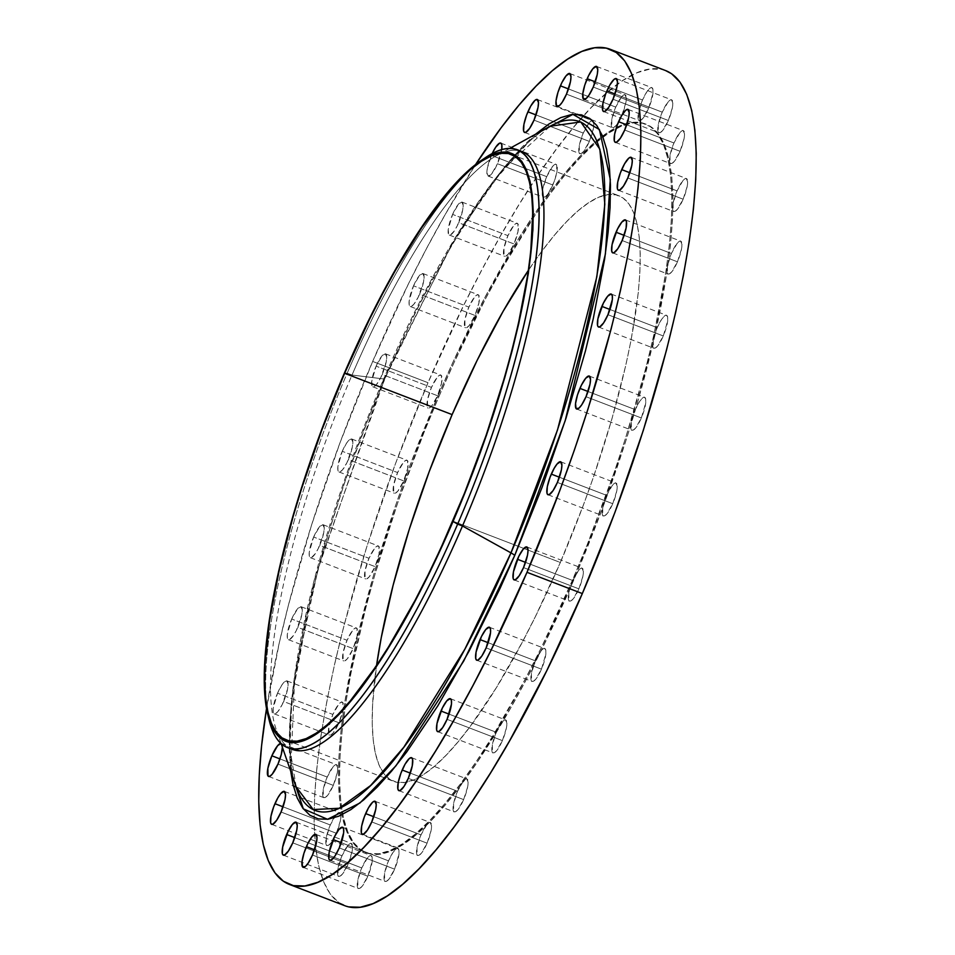 <?xml version="1.0" encoding="UTF-8"?>
<svg xmlns="http://www.w3.org/2000/svg" width="955" height="955" viewBox="0 0 955 955"><rect width="100%" height="100%" fill="white"/><g stroke="black" fill="none" stroke-linecap="round" stroke-linejoin="round"><path stroke-width="0.72" stroke-dasharray="4.78 3.58" d="M313.646 537.032A17.656 4.393 111 0 1 323.017 524.701A17.656 4.393 111 0 1 319.734 545.353L375.076 566.613A17.656 4.393 -69 0 0 378.371 545.974A17.656 4.393 -69 0 0 368.988 558.293L313.646 537.032L309.253 552.205L309.325 556.096L309.79 557.219L311.473 557.589L315.389 553.554L318.325 548.397L323.721 532.795L324.234 527.972L322.862 524.665L319.412 526.909L313.646 537.032L368.988 558.293L374.754 548.182L377.249 546.057L378.932 546.427L379.063 554.067L375.076 566.613L369.31 576.725L366.827 578.849L365.132 578.479L365.001 570.839L368.988 558.293A17.656 4.393 -69 0 0 365.693 578.933A17.656 4.393 -69 0 0 375.076 566.613L319.734 545.353A17.656 4.393 111 0 1 310.351 557.672A17.656 4.393 111 0 1 313.646 537.032M291.705 619.031A17.656 4.393 111 0 1 301.076 606.712A17.656 4.393 111 0 1 297.793 627.351L353.135 648.612A17.656 4.393 -69 0 0 356.43 627.972A17.656 4.393 -69 0 0 347.047 640.292L291.705 619.031L287.312 634.204L287.383 638.095L287.849 639.217L289.532 639.587L293.448 635.553L296.384 630.396L301.78 614.805L302.293 609.97L300.921 606.664L297.471 608.92L291.705 619.031L347.047 640.292L352.813 630.181L355.296 628.056L356.991 628.426L357.122 636.066L353.135 648.612L347.369 658.735L344.874 660.848L343.191 660.478L343.06 652.85L347.047 640.292A17.656 4.393 -69 0 0 343.752 660.932A17.656 4.393 -69 0 0 353.135 648.612L297.793 627.351A17.656 4.393 111 0 1 288.41 639.671A17.656 4.393 111 0 1 291.705 619.031M277.535 693.187A17.656 4.393 111 0 1 286.918 680.867A17.656 4.393 111 0 1 283.623 701.507L338.965 722.78A17.656 4.393 -69 0 0 342.26 702.128A17.656 4.393 -69 0 0 332.877 714.459L277.535 693.187L273.154 708.359L273.214 712.251L274.407 713.886L275.374 713.755L277.857 711.63L282.226 704.563L287.61 688.961L288.124 684.138L286.751 680.82L284.626 681.715L281.88 684.986L277.535 693.187L332.877 714.459L338.655 704.336L341.138 702.212L342.821 702.593L342.964 710.222L338.965 722.78L333.2 732.891L330.717 735.016L329.021 734.646L328.89 727.006L332.877 714.459A17.656 4.393 -69 0 0 329.594 735.099A17.656 4.393 -69 0 0 338.965 722.78L283.623 701.507A17.656 4.393 111 0 1 274.252 713.839A17.656 4.393 111 0 1 277.535 693.187M280.961 743.408A17.656 4.393 111 0 1 281.236 743.467A17.656 4.393 111 0 1 282.441 747.407L281.809 743.933L280.113 743.551M327.195 777.06L279.946 758.903L327.195 777.06L332.973 766.949L336.423 764.692L337.784 768.011L337.282 772.834L333.295 785.38A17.656 4.393 -69 0 0 336.578 764.74A17.656 4.393 -69 0 0 327.195 777.06A17.656 4.393 -69 0 0 323.912 797.7A17.656 4.393 -69 0 0 333.295 785.38L327.517 795.491L325.034 797.616L323.339 797.246L323.208 789.606L327.195 777.06M277.953 764.119L333.295 785.38L277.953 764.119M330.299 824.965L283.038 806.808L330.299 824.965L336.065 814.854L339.514 812.598L340.887 815.916L340.374 820.739L336.387 833.285A17.656 4.393 -69 0 0 336.542 832.927A17.656 4.393 -69 0 0 340.851 815.248A17.656 4.393 -69 0 0 339.67 812.645A17.656 4.393 -69 0 0 330.299 824.965A17.656 4.393 -69 0 0 327.004 845.605A17.656 4.393 -69 0 0 336.387 833.285L330.609 843.408L328.126 845.521L326.443 845.151L326.3 837.511L330.299 824.965M281.045 812.025L336.387 833.285L281.045 812.025M341.997 855.776L294.749 837.619L341.997 855.776L347.775 845.664L351.225 843.408L352.586 846.727L352.085 851.55L348.098 864.096A17.656 4.393 -69 0 0 351.38 843.456A17.656 4.393 -69 0 0 341.997 855.776A17.656 4.393 -69 0 0 338.715 876.415A17.656 4.393 -69 0 0 348.098 864.096L342.32 874.207L339.837 876.332L338.142 875.962L338.01 868.322L341.997 855.776M292.755 842.835L348.098 864.096L292.755 842.835M361.742 867.94L314.493 849.783L361.742 867.94L367.508 857.829L370.958 855.573L372.152 857.196L372.223 861.088L367.83 876.26A17.656 4.393 -69 0 0 371.125 855.62A17.656 4.393 -69 0 0 361.742 867.94A17.656 4.393 -69 0 0 358.459 888.58A17.656 4.393 -69 0 0 367.83 876.26L362.064 886.371L359.581 888.496L357.886 888.126L357.755 880.486L361.742 867.94M312.488 855L367.83 876.26L312.488 855M388.518 860.849L341.269 842.692L388.518 860.849L392.863 852.648L395.609 849.377L397.746 848.482L398.927 850.105L398.999 853.997L394.606 869.169A17.656 4.393 -69 0 0 397.901 848.529A17.656 4.393 -69 0 0 388.518 860.849A17.656 4.393 -69 0 0 385.235 881.489A17.656 4.393 -69 0 0 394.606 869.169L388.84 879.292L386.357 881.405L384.662 881.035L384.531 873.395L388.518 860.849M339.264 847.909L394.606 869.169L339.264 847.909M421 834.861L373.739 816.704L421 834.861L426.766 824.75L430.216 822.494L431.576 825.812L431.075 830.635L427.088 843.181A17.656 4.393 -69 0 0 430.371 822.542A17.656 4.393 -69 0 0 421 834.861A17.656 4.393 -69 0 0 417.705 855.501A17.656 4.393 -69 0 0 427.088 843.181L421.31 853.304L418.827 855.417L417.132 855.047L417.001 847.407L421 834.861M371.746 821.921L427.088 843.181L371.746 821.921M457.541 791.277L410.292 773.12L457.541 791.277L463.306 781.166L466.756 778.91L468.129 782.229L467.616 787.051L463.629 799.61A17.656 4.393 -69 0 0 466.911 778.958A17.656 4.393 -69 0 0 457.541 791.277A17.656 4.393 -69 0 0 454.246 811.929A17.656 4.393 -69 0 0 463.629 799.61L457.851 809.721L455.368 811.846L453.685 811.464L453.553 803.835L457.541 791.277M408.286 778.337L463.629 799.61L408.286 778.337M496.314 732.282L449.065 714.137L496.314 732.282L500.659 724.081L503.404 720.81L505.541 719.915L506.902 723.233L506.401 728.056L502.402 740.614A17.656 4.393 -69 0 0 505.696 719.963A17.656 4.393 -69 0 0 496.314 732.282A17.656 4.393 -69 0 0 493.031 752.934A17.656 4.393 -69 0 0 502.402 740.614L496.636 750.726L494.153 752.85L492.458 752.48L492.326 744.84L496.314 732.282M447.059 719.342L502.402 740.614L447.059 719.342M535.385 660.848L488.136 642.691L535.385 660.848L541.163 650.725L544.613 648.481L545.794 650.104L545.866 653.996L541.473 669.168A17.656 4.393 -69 0 0 544.768 648.529A17.656 4.393 -69 0 0 535.385 660.848A17.656 4.393 -69 0 0 532.102 681.488A17.656 4.393 -69 0 0 541.473 669.168L535.707 679.28L533.224 681.404L531.529 681.034L531.398 673.394L535.385 660.848M486.131 647.896L541.473 669.168L486.131 647.896M572.785 580.533L525.537 562.376L572.785 580.533L578.563 570.422L582.013 568.165L583.374 571.484L582.872 576.307L578.885 588.853A17.656 4.393 -69 0 0 582.168 568.213A17.656 4.393 -69 0 0 572.785 580.533A17.656 4.393 -69 0 0 569.502 601.173A17.656 4.393 -69 0 0 578.885 588.853L573.107 598.964L570.624 601.089L568.929 600.719L568.798 593.079L572.785 580.533M523.531 567.592L578.885 588.853L523.531 567.592M606.652 495.37L559.403 477.225L606.652 495.37L612.418 485.259L615.868 483.003L617.24 486.322L616.727 491.145L612.74 503.703A17.656 4.393 -69 0 0 616.023 483.051A17.656 4.393 -69 0 0 606.652 495.37A17.656 4.393 -69 0 0 603.357 516.022A17.656 4.393 -69 0 0 612.74 503.703L606.962 513.814L604.479 515.939L602.796 515.569L602.665 507.929L606.652 495.37M557.398 482.43L612.74 503.703L557.398 482.43M635.266 409.647L588.017 391.49L635.266 409.647L639.611 401.446L642.357 398.175L644.482 397.28L645.676 398.904L645.747 402.795L641.354 417.968A17.656 4.393 -69 0 0 644.649 397.328A17.656 4.393 -69 0 0 635.266 409.647A17.656 4.393 -69 0 0 631.983 430.299A17.656 4.393 -69 0 0 641.354 417.968L635.588 428.091L633.105 430.204L631.41 429.834L631.279 422.206L635.266 409.647M586.012 396.707L641.354 417.968L586.012 396.707M657.207 327.649L609.959 309.492L657.207 327.649L661.552 319.448L664.298 316.177L666.423 315.281L667.617 316.905L667.688 320.796L663.295 335.969A17.656 4.393 -69 0 0 666.59 315.329A17.656 4.393 -69 0 0 657.207 327.649A17.656 4.393 -69 0 0 653.924 348.288A17.656 4.393 -69 0 0 663.295 335.969L657.529 346.08L655.046 348.205L653.351 347.835L653.22 340.195L657.207 327.649M607.953 314.708L663.295 335.969L607.953 314.708M671.377 253.493L624.128 235.336L671.377 253.493L677.143 243.37L680.593 241.114L681.966 244.432L681.452 249.255L677.465 261.813A17.656 4.393 -69 0 0 680.748 241.161A17.656 4.393 -69 0 0 671.377 253.493A17.656 4.393 -69 0 0 668.082 274.133A17.656 4.393 -69 0 0 677.465 261.813L671.687 271.924L669.204 274.049L667.521 273.679L667.39 266.039L671.377 253.493M622.123 240.541L677.465 261.813L622.123 240.541M677.047 190.881L629.799 172.724L677.047 190.881L682.825 180.77L686.275 178.513L687.636 181.832L687.134 186.655L683.147 199.213A17.656 4.393 -69 0 0 686.43 178.561A17.656 4.393 -69 0 0 677.047 190.881A17.656 4.393 -69 0 0 673.764 211.532A17.656 4.393 -69 0 0 683.147 199.213L677.37 209.324L674.887 211.449L673.191 211.067L673.06 203.439L677.047 190.881M627.805 177.94L683.147 199.213L627.805 177.94M673.955 142.975L626.707 124.819L673.955 142.975L679.733 132.864L683.183 130.608L684.544 133.927L684.043 138.75L680.055 151.296A17.656 4.393 -69 0 0 683.338 130.656A17.656 4.393 -69 0 0 673.955 142.975A17.656 4.393 -69 0 0 670.673 163.615A17.656 4.393 -69 0 0 680.055 151.296L674.278 161.419L671.795 163.532L670.1 163.162L669.968 155.522L673.955 142.975M624.701 130.035L680.055 151.296L624.701 130.035M662.245 112.165L614.996 94.008L662.245 112.165L668.023 102.054L671.472 99.797L672.833 103.116L672.332 107.939L668.345 120.497A17.656 4.393 -69 0 0 671.628 99.845A17.656 4.393 -69 0 0 662.245 112.165A17.656 4.393 -69 0 0 658.962 132.817A17.656 4.393 -69 0 0 668.345 120.497L662.567 130.608L660.084 132.733L658.389 132.351L658.258 124.723L662.245 112.165M613.003 99.225L668.345 120.497L613.003 99.225M642.512 100L595.263 81.844L642.512 100L646.857 91.799L649.603 88.529L651.728 87.633L652.922 89.257L652.993 93.148L648.6 108.333A17.656 4.393 -69 0 0 651.895 87.681A17.656 4.393 -69 0 0 642.512 100A17.656 4.393 -69 0 0 639.229 120.652A17.656 4.393 -69 0 0 648.6 108.333L642.834 118.444L640.351 120.569L638.656 120.187L638.525 112.559L642.512 100M593.258 87.06L648.6 108.333L593.258 87.06M615.736 107.091L568.488 88.934L615.736 107.091L621.502 96.98L624.952 94.724L626.325 98.043L625.812 102.865L621.824 115.412A17.656 4.393 -69 0 0 625.107 94.772A17.656 4.393 -69 0 0 615.736 107.091A17.656 4.393 -69 0 0 612.442 127.731A17.656 4.393 -69 0 0 618.458 122.073A17.656 4.393 -69 0 0 621.824 115.412L616.059 125.535L613.564 127.648L611.88 127.278L611.749 119.638L615.736 107.091M566.482 94.151L621.824 115.412L566.482 94.151M583.254 133.079L536.006 114.922L583.254 133.079L589.032 122.968L592.482 120.712L593.843 124.031L593.342 128.853L589.354 141.4A17.656 4.393 -69 0 0 593.389 121.524A17.656 4.393 -69 0 0 592.637 120.76A17.656 4.393 -69 0 0 583.254 133.079A17.656 4.393 -69 0 0 579.971 153.719A17.656 4.393 -69 0 0 589.354 141.4L583.577 151.511L581.094 153.636L579.399 153.266L579.267 145.626L583.254 133.079M534 120.139L589.354 141.4L534 120.139M501.721 149.589A17.656 4.393 111 0 1 497.46 163.723A17.656 4.393 111 0 1 488.089 176.042A17.656 4.393 111 0 1 491.371 155.39A17.656 4.393 111 0 1 492.207 153.528L487.384 167.949L486.871 172.771L488.244 176.09L491.694 173.834L497.46 163.723L552.802 184.984A17.656 4.393 -69 0 0 556.096 164.344A17.656 4.393 -69 0 0 546.714 176.663L491.371 155.39L546.714 176.663L552.491 166.552L554.974 164.427L556.658 164.797L556.801 172.437L554.091 181.784L548.457 193.185L545.711 196.467L543.586 197.351L542.392 195.727L542.726 189.209L546.714 176.663A17.656 4.393 -69 0 0 543.431 197.303A17.656 4.393 -69 0 0 552.802 184.984L497.46 163.723L501.853 148.55M452.598 214.386A17.656 4.393 111 0 1 461.969 202.066A17.656 4.393 111 0 1 458.687 222.718L514.029 243.979A17.656 4.393 -69 0 0 517.312 223.339A17.656 4.393 -69 0 0 507.941 235.658L452.598 214.386L448.205 229.558L448.731 234.572L450.426 234.954L454.341 230.919L457.278 225.762L462.674 210.16L463.175 205.337L461.814 202.018L458.364 204.275L452.598 214.386L507.941 235.658L513.706 225.547L516.189 223.422L517.885 223.792L518.016 231.432L514.029 243.979L508.251 254.09L505.768 256.215L504.085 255.845L503.954 248.204L507.941 235.658A17.656 4.393 -69 0 0 504.646 256.298A17.656 4.393 -69 0 0 514.029 243.979L458.687 222.718A17.656 4.393 111 0 1 449.304 235.037A17.656 4.393 111 0 1 452.598 214.386M413.527 285.832A17.656 4.393 111 0 1 422.898 273.512A17.656 4.393 111 0 1 419.615 294.152L474.957 315.425A17.656 4.393 -69 0 0 478.24 294.773A17.656 4.393 -69 0 0 468.869 307.104L413.527 285.832L409.134 301.004L409.206 304.896L410.387 306.519L411.354 306.388L413.837 304.275L418.206 297.208L423.602 281.606L424.115 276.783L422.743 273.464L419.293 275.72L413.527 285.832L468.869 307.104L474.635 296.981L477.118 294.856L478.813 295.238L478.944 302.866L474.957 315.425L469.192 325.536L466.697 327.661L465.013 327.29L464.882 319.65L468.869 307.104A17.656 4.393 -69 0 0 465.574 327.744A17.656 4.393 -69 0 0 474.957 315.425L419.615 294.152A17.656 4.393 111 0 1 410.232 306.471A17.656 4.393 111 0 1 413.527 285.832M342.26 451.297A17.656 4.393 111 0 1 351.643 438.978A17.656 4.393 111 0 1 348.348 459.63L403.702 480.89A17.656 4.393 -69 0 0 406.985 460.25A17.656 4.393 -69 0 0 397.602 472.57L342.26 451.297L337.879 466.47L337.939 470.373L339.132 471.997L340.099 471.865L342.582 469.741L346.952 462.674L352.335 447.071L352.849 442.249L351.476 438.93L349.351 439.825L346.605 443.096L342.26 451.297L397.602 472.57L403.38 462.459L405.863 460.334L407.558 460.704L407.69 468.344L403.702 480.89L397.925 491.001L395.442 493.126L393.747 492.756L393.615 485.116L397.602 472.57A17.656 4.393 -69 0 0 394.32 493.21A17.656 4.393 -69 0 0 403.702 480.89L348.348 459.63A17.656 4.393 111 0 1 338.977 471.949A17.656 4.393 111 0 1 342.26 451.297M376.115 366.147A17.656 4.393 111 0 1 385.498 353.827A17.656 4.393 111 0 1 382.215 374.467L437.557 395.74A17.656 4.393 -69 0 0 440.84 375.088A17.656 4.393 -69 0 0 431.469 387.408L376.115 366.147L371.734 381.32L372.259 386.333L373.954 386.703L376.437 384.579L380.806 377.512L386.202 361.921L386.703 357.098L385.343 353.78L381.893 356.036L376.115 366.147L431.469 387.408L437.235 377.297L439.718 375.172L441.413 375.542L441.544 383.182L437.557 395.74L431.779 405.851L429.296 407.976L427.613 407.594L427.47 399.966L431.469 387.408A17.656 4.393 -69 0 0 428.174 408.06A17.656 4.393 -69 0 0 437.557 395.74L382.215 374.467A17.656 4.393 111 0 1 372.832 386.787A17.656 4.393 111 0 1 376.115 366.147M536.018 133.807L522.301 146.784L507.905 162.828L492.935 181.808L477.56 203.522L461.91 227.791L430.419 282.955L414.876 313.336L384.961 378.216A10.589 1.624 -156.7 0 1 385.104 378.729A10.589 1.624 -156.7 0 1 383.695 378.944L352.025 375.04A320.188 79.623 -69 0 0 278.299 734.61A320.188 79.623 111 0 1 276.091 729.154A320.188 79.623 111 0 1 352.025 375.04L347.19 373.178A320.188 79.623 -69 0 0 266.779 706.282A320.188 79.623 111 0 1 347.19 373.178L344.421 373.011L352.025 375.04L383.695 378.944A368.952 91.752 -69 0 1 550.092 126.239L502.927 169.298L456.024 236.53L383.695 378.944A10.589 1.624 23.3 0 0 385.104 378.729A10.589 1.624 23.3 0 0 384.961 378.216L449.614 248.336L491.395 183.885L535.492 134.261M268.618 717.706A320.188 79.623 111 0 1 266.779 706.282A320.188 79.623 -69 0 0 269.322 720.75M278.299 734.61A320.188 79.623 -69 0 0 290.057 748.302A320.188 79.623 111 0 1 278.299 734.61M296.205 786.992L289.962 749.102L291.8 698.606L313.956 580.962L383.695 378.944A368.952 91.752 -69 0 0 296.205 786.992C273.691 732.652 313.049 542.118 385.104 378.729C439.205 251.093 509.17 146.843 550.092 126.239M665.504 70.527L661.612 69.369L650.092 69.011L637.188 72.699L623.006 80.375L607.69 91.978L591.384 107.402L574.253 126.502L556.455 149.064L538.154 174.908L519.544 203.761L500.802 235.36L482.096 269.382L463.605 305.516L428.007 382.692L372.665 361.432L340.04 442.654L311.628 524.82L288.529 604.754L279.266 642.918L266.517 708.622A447.322 111.246 111 0 1 372.665 361.432L428.007 382.692A447.322 111.246 -69 0 0 344.731 905.686M573.549 580.521L572.487 580.115A390.225 97.052 111 0 1 365.204 852.397A390.225 97.052 111 0 1 341.842 814.782A390.225 97.052 111 0 1 437.856 396.146L438.93 396.564A390.225 97.052 -69 0 0 342.738 814.34A390.225 97.052 -69 0 0 366.266 852.803A390.225 97.052 -69 0 0 573.549 580.521L602.008 509.66L626.79 437.987L637.498 402.7L655.035 334.954L666.853 273.118L670.458 245.16L672.487 219.543L672.917 196.527L671.735 176.317L668.966 159.115L664.632 145.088L658.771 134.369L651.441 127.063L642.703 123.231L632.664 122.92L621.395 126.132L609.027 132.829L595.669 142.952L581.44 156.405L566.494 173.058L550.963 192.755L535.015 215.293L502.426 268.021L486.095 297.709L454.198 362.291L438.93 396.564L424.295 431.72L397.543 503.333L374.969 574.373L365.526 608.836L350.783 673.943L345.626 703.966L342.009 731.924L339.98 757.542L339.562 780.557L340.732 800.768L343.502 817.969L347.847 831.996L353.708 842.716L361.038 850.022L369.764 853.854L379.815 854.164L391.073 850.953L403.452 844.256L416.81 834.133L431.027 820.679L445.973 804.026L461.504 784.33L477.464 761.792L510.054 709.064L526.372 679.375L542.5 647.848L573.549 580.521A390.225 97.052 -69 0 0 646.201 124.281A390.225 97.052 -69 0 0 438.93 396.564L437.856 396.146A390.225 97.052 111 0 1 645.138 123.864A390.225 97.052 111 0 1 572.487 580.115L573.549 580.521M560.346 562.483A313.718 78.012 -69 0 0 618.756 195.703A313.718 78.012 -69 0 0 528.413 270.289L542.201 250.747L554.676 234.918L566.697 221.536L578.133 210.721L588.877 202.579L598.821 197.184L607.869 194.605L615.951 194.856L622.97 197.936L628.856 203.809L633.571 212.428L637.057 223.709L639.289 237.544L640.232 253.779L639.886 272.294L638.262 292.887L631.207 339.491L625.859 365.073L611.761 419.532L593.616 476.652L583.23 505.517L560.346 562.483L523.841 548.457L560.346 562.483L535.385 616.62L522.421 641.951L496.158 687.982L470.278 726.337L457.791 742.166L445.782 755.548L434.346 766.364L423.602 774.505L413.658 779.889L404.598 782.479L396.528 782.229L389.509 779.149L383.612 773.275L378.896 764.657L375.411 753.376L373.19 739.54L372.235 723.293L372.581 704.79L376.557 665.492A313.718 78.012 -69 0 0 393.711 781.381A313.718 78.012 -69 0 0 560.346 562.483M452.849 521.179L523.841 548.457L452.849 521.179M665.611 70.575A447.322 111.246 -69 0 0 428.007 382.692L395.382 463.927L366.971 546.081L343.872 626.026L334.608 664.191L326.98 700.66L321.059 735.075L316.929 767.128L314.601 796.482L314.111 822.876L315.46 846.035L318.636 865.755L323.602 881.835L330.323 894.119L338.727 902.499L348.742 906.892M437.856 396.146L453.136 361.873L485.033 297.303L517.706 240.051L533.941 214.887L549.901 192.349L565.432 172.652L580.377 155.999L594.607 142.546L607.965 132.423L620.332 125.714L631.601 122.503L641.641 122.825L650.367 126.645L657.709 133.963L663.57 144.683L667.903 158.709L670.673 175.911L671.854 196.121L671.425 219.137L669.395 244.755L665.778 272.7L653.972 334.548L645.878 367.842L625.728 437.581L613.862 473.346L587.11 544.959L572.487 580.115L541.437 647.442L525.31 678.969L492.637 736.21L476.402 761.386L460.441 783.924L444.911 803.609L429.965 820.261L415.747 833.715L402.377 843.85L390.01 850.547L378.753 853.758L368.702 853.448L359.975 849.616L352.646 842.31L346.772 831.59L342.439 817.552L339.67 800.362L338.488 780.151L338.918 757.124L340.947 731.518L344.564 703.56L356.37 641.712L373.906 573.967L396.48 502.927L409.397 467.019L437.856 396.146M372.665 361.432A447.322 111.246 111 0 1 475.566 164.57L445.448 214.087L426.742 248.121L408.263 284.244L372.665 361.432M384.961 378.216L370.862 412.106L345.077 481.117L323.315 549.591L306.424 614.877L295.035 674.481L291.562 701.424L289.604 726.11L289.186 748.29L290.726 771.258L294.749 676.474L318.994 564.906L384.961 378.216M522.099 151.63A320.188 79.623 -69 0 0 501.721 153.158A320.188 79.623 -69 0 0 352.025 375.04A320.188 79.623 111 0 1 496.433 155.725A320.188 79.623 111 0 1 501.721 153.158A320.188 79.623 111 0 1 519.615 150.854M485.773 157.444A320.188 79.623 -69 0 0 474.193 166.48A320.188 79.623 -69 0 0 347.19 373.178A320.188 79.623 111 0 1 474.193 166.48A320.188 79.623 111 0 1 483.206 159.222M323.017 524.701L378.371 545.974M301.076 606.712L356.43 627.972M286.918 680.867L342.26 702.128M281.236 743.467L336.578 764.74M284.327 791.385L339.67 812.645M296.038 822.183L351.38 843.456M315.771 834.348L371.125 855.62M342.558 827.269L397.901 848.529M375.029 801.281L430.371 822.542M411.569 757.697L466.911 778.958M450.354 698.702L505.696 719.963M489.426 627.256L544.768 648.529M526.826 546.94L582.168 568.213M560.681 461.79L616.023 483.051M589.307 376.067L644.649 397.328M611.248 294.068L666.59 315.329M625.406 219.901L680.748 241.161M631.088 157.3L686.43 178.561M627.996 109.395L683.338 130.656M616.285 78.585L671.628 99.845M596.541 66.42L651.895 87.681M569.765 73.511L625.107 94.772M537.295 99.499L592.637 120.76M500.754 143.071L556.096 164.344M461.969 202.066L517.312 223.339M422.898 273.512L478.24 294.773M351.643 438.978L406.985 460.25M385.498 353.827L440.84 375.088M281.08 743.515L276.091 729.154M366.266 852.803L365.204 852.397M511.259 154.4L618.756 195.703M286.297 740.113L393.711 781.381M646.201 124.281L645.138 123.864M509.755 148.407L496.433 155.725M372.832 386.787L428.174 408.06M338.977 471.949L394.32 493.21M410.232 306.471L465.574 327.744M449.304 235.037L504.646 256.298M488.089 176.042L543.431 197.303M524.629 132.459L579.971 153.719M557.111 106.471L577.357 114.254M591.229 119.578L612.442 127.731M583.887 99.392L639.229 120.652M603.632 111.556L658.962 132.817M615.33 142.355L670.673 163.615M618.422 190.26L673.764 211.532M612.74 252.872L668.082 274.133M598.57 327.028L653.924 348.288M576.629 409.026L631.983 430.299M548.015 494.75L603.357 516.022M514.16 579.912L569.502 601.173M476.76 660.227L532.102 681.488M437.688 731.661L493.031 752.934M398.904 790.656L454.246 811.929M362.363 834.24L417.705 855.501M329.893 860.228L385.235 881.489M303.105 867.319L358.459 888.58M283.384 855.155L338.715 876.415M271.674 824.344L327.004 845.605M268.582 776.439L293.376 785.965M296.217 787.063L323.912 797.7M274.252 713.839L329.594 735.099M288.41 639.671L343.752 660.932M310.351 557.672L365.693 578.933"/><path stroke-width="1.43" d="M281.08 743.42L277.63 745.676L271.853 755.787L279.946 758.903L271.853 755.787A17.656 4.393 111 0 1 280.961 743.408M282.441 747.407A17.656 4.393 111 0 1 277.953 764.119L281.271 754.51L282.441 746.738M274.945 803.704A17.656 4.393 111 0 1 284.327 791.385A17.656 4.393 111 0 1 281.045 812.025L285.032 799.478L285.533 794.644L284.172 791.337L280.722 793.581L277.821 797.879L273.655 806.903L270.957 816.25L270.635 822.768L271.089 823.89L272.784 824.261L276.687 820.226L281.045 812.025A17.656 4.393 111 0 1 271.662 824.344A17.656 4.393 111 0 1 274.945 803.704L283.038 806.808L274.945 803.704M286.655 834.503A17.656 4.393 111 0 1 296.038 822.183A17.656 4.393 111 0 1 292.755 842.835L296.742 830.277L297.244 825.454L295.883 822.136L292.433 824.392L288.064 831.459L282.668 847.061L282.346 853.579L282.799 854.701L284.495 855.071L288.398 851.036L292.755 842.835A17.656 4.393 111 0 1 283.372 855.155A17.656 4.393 111 0 1 286.655 834.503L294.749 837.619L286.655 834.503M306.4 846.667A17.656 4.393 111 0 1 315.771 834.348A17.656 4.393 111 0 1 312.488 855L316.475 842.441L316.988 837.619L315.616 834.3L312.166 836.556L307.796 843.623L303.988 853.125L302.007 861.852L302.544 866.865L305.397 866.472L308.143 863.201L312.488 855A17.656 4.393 111 0 1 303.105 867.319A17.656 4.393 111 0 1 306.4 846.667L314.493 849.783L306.4 846.667M333.176 839.588A17.656 4.393 111 0 1 342.558 827.269A17.656 4.393 111 0 1 339.264 847.909L343.657 832.736L343.585 828.845L342.391 827.221L338.941 829.465L334.584 836.532L329.189 852.135L328.854 858.652L329.32 859.775L331.015 860.145L334.919 856.11L339.264 847.909A17.656 4.393 111 0 1 329.893 860.228A17.656 4.393 111 0 1 333.176 839.588L341.269 842.692L333.176 839.588M365.646 813.6A17.656 4.393 111 0 1 375.029 801.281A17.656 4.393 111 0 1 371.746 821.921L375.733 809.374L376.234 804.54L374.873 801.233L372.737 802.116L368.523 807.775L364.356 816.8L361.659 826.147L361.336 832.665L361.79 833.787L363.485 834.157L367.389 830.122L371.746 821.921A17.656 4.393 111 0 1 362.363 834.24A17.656 4.393 111 0 1 365.646 813.6L373.739 816.704L365.646 813.6M402.198 770.017A17.656 4.393 111 0 1 411.569 757.697A17.656 4.393 111 0 1 408.286 778.337L412.274 765.791L412.608 759.273L411.414 757.649L409.289 758.533L405.063 764.203L400.909 773.216L398.199 782.563L397.877 789.081L399.059 790.704L400.026 790.573L403.941 786.538L408.286 778.337A17.656 4.393 111 0 1 398.904 790.656A17.656 4.393 111 0 1 402.198 770.017L410.292 773.12L402.198 770.017M440.971 711.021A17.656 4.393 111 0 1 450.354 698.702A17.656 4.393 111 0 1 447.059 719.342L451.452 704.169L451.381 700.278L450.187 698.654L446.749 700.91L442.38 707.977L436.984 723.568L436.65 730.086L437.115 731.208L438.811 731.578L442.714 727.543L447.059 719.342A17.656 4.393 111 0 1 437.688 731.661A17.656 4.393 111 0 1 440.971 711.021L449.065 714.137L440.971 711.021M480.043 639.575A17.656 4.393 111 0 1 489.426 627.256A17.656 4.393 111 0 1 486.131 647.896L490.524 632.723L490.452 628.832L489.258 627.208L485.809 629.464L481.451 636.531L476.056 652.134L475.721 658.652L476.915 660.275L477.882 660.144L481.786 656.109L486.131 647.896A17.656 4.393 111 0 1 476.76 660.227A17.656 4.393 111 0 1 480.043 639.575L488.136 642.691L480.043 639.575M517.443 559.26A17.656 4.393 111 0 1 526.826 546.94A17.656 4.393 111 0 1 523.531 567.592L527.53 555.034L528.031 550.211L526.671 546.893L523.221 549.149L518.851 556.216L513.456 571.818L513.121 578.336L513.587 579.458L515.282 579.828L519.186 575.793L523.531 567.592A17.656 4.393 111 0 1 514.16 579.912A17.656 4.393 111 0 1 517.443 559.26L525.537 562.376L517.443 559.26M551.298 474.11A17.656 4.393 111 0 1 560.681 461.79A17.656 4.393 111 0 1 557.398 482.43L561.385 469.884L561.886 465.061L560.525 461.743L557.075 463.999L554.175 468.296L550.02 477.321L547.311 486.656L546.988 493.174L547.442 494.296L549.137 494.666L553.052 490.631L557.398 482.43A17.656 4.393 111 0 1 548.015 494.75A17.656 4.393 111 0 1 551.298 474.11L559.403 477.225L551.298 474.11M579.924 388.387A17.656 4.393 111 0 1 589.307 376.067A17.656 4.393 111 0 1 586.012 396.707L589.999 384.161L590.512 379.326L589.139 376.019L585.69 378.276L581.332 385.331L577.512 394.833L575.531 403.559L576.068 408.573L578.921 408.179L581.667 404.908L586.012 396.707A17.656 4.393 111 0 1 576.629 409.026A17.656 4.393 111 0 1 579.924 388.387L588.017 391.49L579.924 388.387M601.865 306.388A17.656 4.393 111 0 1 611.248 294.068A17.656 4.393 111 0 1 607.953 314.708L612.346 299.536L612.274 295.644L611.081 294.021L607.631 296.265L603.274 303.332L597.878 318.934L597.543 325.452L598.009 326.574L599.704 326.944L603.608 322.909L607.953 314.708A17.656 4.393 111 0 1 598.57 327.028A17.656 4.393 111 0 1 601.865 306.388L609.959 309.492L601.865 306.388M616.035 232.22A17.656 4.393 111 0 1 625.406 219.901A17.656 4.393 111 0 1 622.123 240.541L626.11 227.994L626.444 221.476L625.25 219.853L621.801 222.109L617.431 229.176L612.036 244.778L611.713 251.284L612.895 252.908L613.862 252.788L617.778 248.754L622.123 240.541A17.656 4.393 111 0 1 612.74 252.872A17.656 4.393 111 0 1 616.035 232.22L624.128 235.336L616.035 232.22M621.705 169.62A17.656 4.393 111 0 1 631.088 157.3A17.656 4.393 111 0 1 627.805 177.94L631.792 165.394L632.294 160.571L630.933 157.253L628.796 158.148L624.582 163.806L620.416 172.819L617.718 182.166L617.396 188.684L617.849 189.806L619.544 190.176L623.448 186.141L627.805 177.94A17.656 4.393 111 0 1 618.422 190.26A17.656 4.393 111 0 1 621.705 169.62L629.799 172.724L621.705 169.62M618.613 121.715A17.656 4.393 111 0 1 627.996 109.395A17.656 4.393 111 0 1 624.701 130.035L628.7 117.489L629.202 112.654L627.841 109.347L625.704 110.231L621.49 115.889L617.324 124.914L614.626 134.261L614.292 140.779L614.757 141.901L616.452 142.271L620.356 138.236L624.701 130.035A17.656 4.393 111 0 1 615.33 142.355A17.656 4.393 111 0 1 618.613 121.715L626.707 124.819L618.613 121.715M606.903 90.904A17.656 4.393 111 0 1 616.285 78.585A17.656 4.393 111 0 1 613.003 99.225L616.99 86.678L617.491 81.855L616.13 78.537L613.993 79.432L609.779 85.091L605.613 94.103L602.915 103.45L602.593 109.968L603.047 111.09L604.742 111.46L608.645 107.426L613.003 99.225A17.656 4.393 111 0 1 603.62 111.544A17.656 4.393 111 0 1 606.903 90.904L614.996 94.008L606.903 90.904M587.17 78.74A17.656 4.393 111 0 1 596.541 66.42A17.656 4.393 111 0 1 593.258 87.06L597.245 74.514L597.758 69.691L596.386 66.373L592.936 68.629L588.567 75.696L584.758 85.186L582.777 93.912L583.314 98.926L586.167 98.532L588.913 95.261L593.258 87.06A17.656 4.393 111 0 1 583.875 99.38A17.656 4.393 111 0 1 587.17 78.74L595.263 81.844L587.17 78.74M560.394 85.831A17.656 4.393 111 0 1 569.765 73.511A17.656 4.393 111 0 1 566.482 94.151L570.469 81.605L570.983 76.77L569.61 73.463L566.16 75.708L561.791 82.775L557.983 92.277L556.001 101.003L556.538 106.017L559.391 105.623L562.137 102.352L566.482 94.151A17.656 4.393 111 0 1 557.099 106.471A17.656 4.393 111 0 1 560.394 85.831L568.488 88.934L560.394 85.831M527.912 111.819A17.656 4.393 111 0 1 537.295 99.499A17.656 4.393 111 0 1 534 120.139L537.999 107.593L538.501 102.758L537.14 99.451L535.003 100.335L530.789 105.993L526.623 115.018L523.925 124.365L523.603 130.883L524.056 132.005L525.751 132.375L529.655 128.34L534 120.139A17.656 4.393 111 0 1 524.629 132.459A17.656 4.393 111 0 1 527.912 111.819L536.006 114.922L527.912 111.819M492.207 153.528A17.656 4.393 111 0 1 500.754 143.071A17.656 4.393 111 0 1 501.721 149.589L501.781 144.647L500.587 143.023L499.632 143.155L495.717 147.189L492.207 153.528M550.092 126.239A368.952 91.752 -69 0 1 510.973 552.873L462.483 525.978A320.188 79.623 111 0 1 290.057 748.302A320.188 79.623 -69 0 0 292.409 749.389A320.188 79.623 -69 0 0 462.483 525.978L510.973 552.873L464.834 649.233L403.834 747.192L370.588 785.559L339.156 808.264L313.252 809.553L296.205 786.992A368.952 91.752 -69 0 0 510.973 552.873A10.589 1.624 -156.7 0 1 514.697 555.512L463.748 661.003L395.979 765.767L359.963 802.976L327.541 819.295L303.332 808.861L290.726 771.258L292.994 784.341L297.172 797.867L302.831 808.205L309.898 815.248L318.313 818.936L327.983 819.235L338.846 816.143L350.76 809.685L363.64 799.92L377.344 786.956L391.753 770.912L406.723 751.931L437.748 705.948L469.239 650.785L499.978 588.543L514.697 555.512L542.13 487.217L566.017 418.147L585.439 350.939L593.234 318.851L604.611 259.247L608.096 232.304L610.054 207.629L610.46 185.437L609.326 165.967L606.664 149.386L602.474 135.873L596.827 125.535L589.76 118.492L581.344 114.803L571.663 114.505L560.812 117.596L548.886 124.055L535.492 134.261L572.905 114.361L599.418 129.546L610.293 179.48L605.398 253.946L565.181 420.773L514.697 555.512A10.589 1.624 23.3 0 0 510.973 552.873L557.505 429.953L596.839 276.747L604.825 204.203L599.859 149.207L580.771 121.965L550.092 126.239L509.755 148.407M267.842 714.829L269.322 720.75A320.188 79.623 -69 0 0 457.648 524.116L453.052 521.466A314.887 78.31 111 0 1 267.842 714.829A314.887 78.31 111 0 1 344.421 373.011A314.887 78.31 111 0 1 480.711 160.846A314.887 78.31 111 0 1 453.052 521.466L457.648 524.116A320.188 79.623 111 0 1 287.574 747.538A320.188 79.623 111 0 1 268.618 717.706M519.615 150.854A320.188 79.623 111 0 1 462.483 525.978L457.648 524.116L462.483 525.978A320.188 79.623 -69 0 0 522.099 151.63L517.264 149.768A320.188 79.623 111 0 1 457.648 524.116A320.188 79.623 -69 0 0 485.773 157.444L480.711 160.846M289.389 884.426L344.731 905.686A447.322 111.246 -69 0 0 582.335 593.568L526.993 572.308A447.322 111.246 111 0 1 289.389 884.426A447.322 111.246 111 0 1 266.517 708.622L261.575 745.855L259.259 775.221L258.757 801.603L260.106 824.774L263.282 844.483L268.26 860.574L274.98 872.858L283.384 881.238L293.388 885.631L304.908 885.989L317.812 882.301L331.994 874.625L347.31 863.022L363.616 847.598L380.747 828.498L398.545 805.936L416.846 780.092L435.456 751.239L454.198 719.64L472.904 685.618L491.395 649.484L526.993 572.308L582.335 593.568L614.96 512.346L643.372 430.18L666.471 350.246L675.734 312.082L683.374 275.613L689.283 241.185L693.426 209.145L695.741 179.779L696.243 153.397L694.894 130.226L691.718 110.517L686.74 94.426L680.02 82.142L671.616 73.762L665.504 70.527M344.624 373.286A313.718 78.012 111 0 1 511.259 154.4A313.718 78.012 111 0 1 452.849 521.179A313.718 78.012 111 0 1 286.214 740.077A313.718 78.012 111 0 1 344.624 373.286L452.121 414.601L344.624 373.286L321.74 430.263L301.816 487.886L293.209 516.237L279.123 570.708L269.62 620.428L265.084 663.486L264.738 681.989L265.693 698.236L267.913 712.072L271.399 723.341L276.114 731.972L282.012 737.845L289.031 740.925L297.101 741.176L306.161 738.585L316.105 733.201L326.849 725.06L338.285 714.245L350.294 700.863L375.613 666.912L388.661 646.666L414.924 600.647L427.888 575.316L440.577 548.731L464.608 492.923L486.119 435.349L504.264 378.228L511.856 350.533L518.362 323.769L527.864 274.049L530.765 251.571L532.735 212.476L531.792 196.229L529.559 182.405L526.074 171.124L521.358 162.505L515.473 156.632L508.454 153.552L500.372 153.301L491.324 155.88L481.38 161.276L470.636 169.417L459.2 180.232L447.179 193.614L421.871 227.565L395.668 269.955L382.549 293.818L369.585 319.161L344.624 373.286M528.413 270.289A313.718 78.012 -69 0 0 452.121 414.601A313.718 78.012 -69 0 0 376.557 665.492L381.26 637.582L393.114 585.248L409.313 529.189L429.237 471.567L452.121 414.601L477.082 360.465L503.166 311.258L528.413 270.289M348.742 906.892L360.25 907.25L373.166 903.573L387.348 895.886L402.664 884.282L418.959 868.859L436.101 849.771L453.9 827.197L472.188 801.364L490.798 772.5L509.552 740.913L546.738 670.756L582.335 593.568A447.322 111.246 -69 0 0 665.611 70.575L610.269 49.314A447.322 111.246 111 0 1 526.993 572.308L559.618 491.073L574.421 449.912L588.029 408.919L611.128 328.974L620.392 290.809L628.02 254.34L633.941 219.925L638.071 187.872L640.399 158.518L640.889 132.124L639.54 108.966L636.364 89.245L631.398 73.165L624.677 60.881L616.273 52.501L606.258 48.108L594.75 47.75L581.834 51.427L567.652 59.115L552.336 70.718L536.042 86.141L518.899 105.229L501.1 127.803L475.566 164.57A447.322 111.246 111 0 1 610.269 49.314M271.853 755.787L267.866 768.345L267.997 775.985L269.692 776.355L272.175 774.23L277.953 764.119A17.656 4.393 111 0 1 268.57 776.439A17.656 4.393 111 0 1 271.853 755.787M483.206 159.222A320.188 79.623 111 0 1 517.264 149.768M344.421 373.011L369.478 318.683L382.489 293.245L395.657 269.298L421.955 226.741L447.37 192.659L459.427 179.23L470.899 168.367L481.69 160.201L491.67 154.794L500.754 152.203L508.86 152.454L515.903 155.546L521.824 161.443L526.551 170.097L530.061 181.414L532.293 195.298L533.236 211.604L532.89 230.179L528.342 273.405L518.816 323.303L512.286 350.175L504.67 377.977L486.453 435.301L464.858 493.09L453.052 521.466L428.007 575.793L414.983 601.232L388.625 647.418L362.649 685.917L350.115 701.806L338.058 715.247L326.574 726.11L315.795 734.276L305.815 739.683L296.719 742.274L288.613 742.023L281.57 738.931L275.661 733.034L270.922 724.379L267.424 713.063L265.192 699.179L264.237 682.873L264.583 664.298L269.143 621.072L278.669 571.174L292.815 516.5L301.458 488.029L321.453 430.192L344.421 373.011M292.409 749.389L287.574 747.538M296.205 786.992L281.08 743.515M577.357 114.254L591.229 119.578M293.376 785.965L296.217 787.063"/></g></svg>
